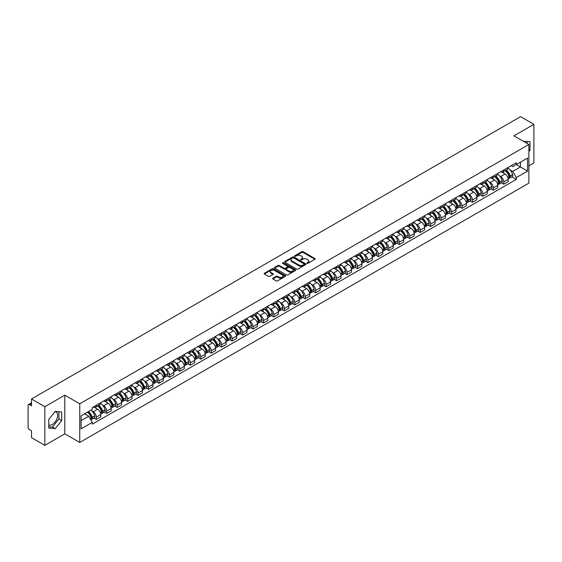 <?xml version="1.0" encoding="UTF-8"?>
<svg xmlns="http://www.w3.org/2000/svg" width="562" height="562" viewBox="0 0 562 562"><rect width="100%" height="100%" fill="white"/><g stroke="black" fill="none" stroke-linecap="round" stroke-linejoin="round"><path stroke-width="0.84" d="M307.007 263.318A0.653 0.372 0 0 0 307.927 263.318L314.91 259.286A0.927 0.534 0 0 0 315.184 258.906A0.927 0.534 0 0 0 314.91 258.527L303.08 251.699A0.927 0.534 0 0 0 301.766 251.699L294.776 255.731A0.653 0.372 0 0 0 295.696 256.258L296.603 255.738A2.979 1.721 0 0 1 300.81 255.738L301.794 256.307A2.979 1.721 0 0 1 302.665 257.522A2.979 1.721 0 0 1 301.794 258.738L300.895 259.258A0.653 0.372 0 0 0 301.815 259.792L302.714 259.272A2.979 1.721 0 0 1 306.922 259.272L307.913 259.841A2.979 1.721 0 0 1 308.784 261.049A2.979 1.721 0 0 1 307.913 262.264L307.007 262.791A0.653 0.372 0 0 0 307.007 263.318L307.007 262.791M523.391 141.315A7.39 4.264 -60 0 1 524.402 141.645A7.39 4.264 -60 0 1 525.189 142.355M55.013 411.672A7.39 4.264 -60 0 1 56.109 412.009A7.39 4.264 -60 0 1 57.24 417.931A7.39 4.264 -60 0 1 52.414 424.436A7.39 4.264 -60 0 1 48.761 424.83M272.9 278.19A0.927 0.534 0 0 0 272.633 278.569A0.927 0.534 0 0 0 272.9 278.949L276.223 280.867A0.927 0.534 0 0 0 277.537 280.867L285.292 276.385A0.927 0.534 0 0 0 285.566 276.005A0.927 0.534 0 0 0 285.292 275.626L273.462 268.798A0.927 0.534 0 0 0 272.149 268.798L264.386 273.272A0.927 0.534 0 0 0 264.119 273.652A0.927 0.534 0 0 0 264.386 274.031L268.397 276.349A0.927 0.534 0 0 0 269.711 276.349L273.034 274.432A0.927 0.534 0 0 0 273.308 274.052A0.927 0.534 0 0 0 273.034 273.673L271.046 272.528A2.487 1.433 0 0 1 270.315 271.509A2.487 1.433 0 0 1 271.853 270.182A2.487 1.433 0 0 1 274.565 270.491L282.356 274.994A2.487 1.433 0 0 1 283.079 276.005A2.487 1.433 0 0 1 281.548 277.333A2.487 1.433 0 0 1 278.836 277.024L277.537 276.272A0.927 0.534 0 0 0 276.223 276.272L272.9 278.19L272.9 278.949M79.741 403.79L64.806 395.17L44.841 406.691L31.514 398.992L520.574 116.643L533.9 124.335L513.942 135.856L528.877 144.483L79.741 403.79L79.741 442.456L528.877 183.149L528.877 144.483M296.666 269.065A0.927 0.534 0 0 0 297.979 269.065L305.742 264.583A0.927 0.534 0 0 0 306.009 264.203A0.927 0.534 0 0 0 305.742 263.824L293.905 256.989A0.927 0.534 0 0 0 292.591 256.989L284.836 261.471A0.927 0.534 0 0 0 284.562 261.85A0.927 0.534 0 0 0 284.836 262.229L296.666 269.065M282.827 263.459A0.653 0.372 0 0 1 283.487 263.55L295.507 270.491L287.758 274.966A0.927 0.534 0 0 1 286.444 274.966L274.614 268.13L277.93 266.226L277.93 265.454L274.614 267.372A0.927 0.534 0 0 0 274.34 267.751A0.927 0.534 0 0 0 274.614 268.13L274.614 267.372M277.93 266.226A0.927 0.534 0 0 1 279.244 266.226L279.244 265.454A0.927 0.534 0 0 0 277.93 265.454M279.244 265.454L284.042 268.229A0.927 0.534 0 0 0 285.363 268.229L287.561 266.957A0.927 0.534 0 0 0 287.835 266.578A0.927 0.534 0 0 0 287.561 266.198L282.567 263.311A0.653 0.372 0 0 1 283.487 262.777L295.514 269.725A0.927 0.534 0 0 1 295.788 270.104A0.927 0.534 0 0 1 295.514 270.484L295.514 269.725M44.841 406.691L44.841 445.357L31.514 437.665L31.514 430.822L29.442 429.621A1.897 1.096 -120 0 1 28.1 427.303L28.1 405.413A1.897 1.096 -120 0 1 28.493 404.549L31.514 402.799M528.877 165.902L533.9 163.008L533.9 124.335M44.841 445.357L64.806 433.836L79.741 442.456M31.514 398.992L31.514 405.841L29.442 404.64A1.897 1.096 -120 0 0 28.493 404.549M503.763 170.005A4.356 2.515 60 0 1 502.857 171.958L507.282 169.408A4.356 2.515 -120 0 0 508.181 167.448M499.569 175.892L500.679 176.538A4.356 2.515 60 0 1 503.763 181.877L508.181 179.32A4.356 2.515 -120 0 0 505.098 173.988L501.936 172.162M508.181 179.32L508.181 181.681L503.763 184.231L501.367 182.847M502.857 171.958A4.356 2.515 60 0 1 500.714 171.761M503.763 181.877L503.763 184.231M493.31 176.032A4.356 2.515 60 0 1 492.41 177.992L496.829 175.442A4.356 2.515 -120 0 0 497.735 173.482M490.914 188.881L493.31 190.265L497.735 187.715L497.735 185.355A4.356 2.515 -120 0 0 494.651 180.016L491.49 178.189M492.41 177.992A4.356 2.515 60 0 1 490.268 177.796M489.116 181.926L490.233 182.573A4.356 2.515 60 0 1 493.31 187.905L493.31 190.265M482.863 182.067A4.356 2.515 60 0 1 481.964 184.027L486.383 181.47A4.356 2.515 -120 0 0 487.282 179.517M480.468 194.916L482.863 196.3L487.282 193.742L487.282 191.389A4.356 2.515 -120 0 0 484.205 186.05L481.037 184.224M481.964 184.027A4.356 2.515 60 0 1 479.815 183.83M478.669 187.961L479.786 188.6A4.356 2.515 60 0 1 482.863 193.939L482.863 196.3M472.417 188.101A4.356 2.515 60 0 1 471.511 190.054L475.937 187.504A4.356 2.515 -120 0 0 476.836 185.551M470.022 200.943L472.417 202.327L476.836 199.777L476.836 197.417A4.356 2.515 -120 0 0 473.759 192.085L470.591 190.258M471.511 190.054A4.356 2.515 60 0 1 469.368 189.858M468.223 193.988L469.333 194.635A4.356 2.515 60 0 1 472.417 199.974L472.417 202.327M461.971 194.129A4.356 2.515 60 0 1 461.065 196.089L465.484 193.539A4.356 2.515 -120 0 0 466.39 191.579M459.568 206.978L461.971 208.362L466.39 205.811L466.39 203.451A4.356 2.515 -120 0 0 463.306 198.112L460.145 196.286M461.065 196.089A4.356 2.515 60 0 1 458.922 195.892M457.77 200.023L458.887 200.669A4.356 2.515 60 0 1 461.971 206.001L461.971 208.362M451.518 200.163A4.356 2.515 60 0 1 450.619 202.123L455.037 199.566A4.356 2.515 -120 0 0 455.944 197.613M449.122 213.012L451.518 214.396L455.944 211.839L455.944 209.486A4.356 2.515 -120 0 0 452.86 204.147L449.698 202.32M450.619 202.123A4.356 2.515 60 0 1 448.476 201.927M447.324 206.057L448.441 206.697A4.356 2.515 60 0 1 451.518 212.036L451.518 214.396M441.072 206.198A4.356 2.515 60 0 1 440.172 208.151L444.591 205.601A4.356 2.515 -120 0 0 445.49 203.648M438.676 219.04L441.072 220.423L445.49 217.873L445.49 215.513A4.356 2.515 -120 0 0 442.413 210.181L439.245 208.354M440.172 208.151A4.356 2.515 60 0 1 438.023 207.954M436.878 212.085L437.988 212.731A4.356 2.515 60 0 1 441.072 218.07L441.072 220.423M430.625 212.232A4.356 2.515 60 0 1 429.719 214.185L434.145 211.635A4.356 2.515 -120 0 0 435.044 209.675M428.223 225.074L430.625 226.458L435.044 223.908L435.044 221.547A4.356 2.515 -120 0 0 431.96 216.208L428.799 214.382M429.719 214.185A4.356 2.515 60 0 1 427.577 213.989M426.432 218.119L427.542 218.766A4.356 2.515 60 0 1 430.625 224.097L430.625 226.458M420.172 218.26A4.356 2.515 60 0 1 419.273 220.22L423.692 217.663A4.356 2.515 -120 0 0 424.598 215.71M417.777 231.108L420.172 232.492L424.598 229.942L424.598 227.582A4.356 2.515 -120 0 0 421.514 222.243L418.353 220.416M419.273 220.22A4.356 2.515 60 0 1 417.13 220.023M415.978 224.154L417.095 224.793A4.356 2.515 60 0 1 420.172 230.132L420.172 232.492M409.726 224.294A4.356 2.515 60 0 1 408.827 226.247L413.246 223.697A4.356 2.515 -120 0 0 414.145 221.744M407.331 237.136L409.726 238.52L414.145 235.97L414.145 233.609A4.356 2.515 -120 0 0 411.068 228.277L407.9 226.451M408.827 226.247A4.356 2.515 60 0 1 406.677 226.05M405.532 230.188L406.649 230.827A4.356 2.515 60 0 1 409.726 236.166L409.726 238.52M399.28 230.329A4.356 2.515 60 0 1 398.374 232.282L402.799 229.732A4.356 2.515 -120 0 0 403.699 227.772M396.884 243.17L399.28 244.554L403.699 242.004L403.699 239.644A4.356 2.515 -120 0 0 400.622 234.312L397.453 232.478M398.374 232.282A4.356 2.515 60 0 1 396.231 232.085M395.086 236.216L396.196 236.862A4.356 2.515 60 0 1 399.28 242.194L399.28 244.554M388.834 236.356A4.356 2.515 60 0 1 387.928 238.316L392.346 235.759A4.356 2.515 -120 0 0 393.252 233.806M386.431 249.205L388.834 250.589L393.252 248.039L393.252 245.678A4.356 2.515 -120 0 0 390.168 240.339L387.007 238.513M387.928 238.316A4.356 2.515 60 0 1 385.785 238.119M384.633 242.25L385.75 242.889A4.356 2.515 60 0 1 388.834 248.228L388.834 250.589M378.381 242.391A4.356 2.515 60 0 1 377.481 244.344L381.9 241.793A4.356 2.515 -120 0 0 382.799 239.841M375.985 255.239L378.381 256.623L382.806 254.066L382.806 251.706A4.356 2.515 -120 0 0 379.722 246.374L376.561 244.547M377.481 244.344A4.356 2.515 60 0 1 375.339 244.147M374.187 248.285L375.304 248.924A4.356 2.515 60 0 1 378.381 254.263L378.381 256.623M367.934 248.425A4.356 2.515 60 0 1 367.035 250.378L371.454 247.828A4.356 2.515 -120 0 0 372.353 245.868M365.539 261.267L367.934 262.651L372.353 260.101L372.353 257.74A4.356 2.515 -120 0 0 369.276 252.408L366.108 250.582M367.035 250.378A4.356 2.515 60 0 1 364.886 250.181M363.74 254.312L364.85 254.958A4.356 2.515 60 0 1 367.934 260.29L367.934 262.651M357.488 254.453A4.356 2.515 60 0 1 356.582 256.413L361.001 253.855A4.356 2.515 -120 0 0 361.907 251.902M355.086 267.301L357.488 268.685L361.907 266.135L361.907 263.775A4.356 2.515 -120 0 0 358.823 258.436L355.662 256.609M356.582 256.413A4.356 2.515 60 0 1 354.439 256.216M353.287 260.347L354.404 260.993A4.356 2.515 60 0 1 357.488 266.325L357.488 268.685M347.035 260.487A4.356 2.515 60 0 1 346.136 262.44L350.555 259.89A4.356 2.515 -120 0 0 351.461 257.937M344.639 273.336L347.035 274.72L351.461 272.163L351.461 269.809A4.356 2.515 -120 0 0 348.377 264.47L345.216 262.644M346.136 262.44A4.356 2.515 60 0 1 343.993 262.243M342.841 266.381L343.958 267.02A4.356 2.515 60 0 1 347.035 272.359L347.035 274.72M336.589 266.521A4.356 2.515 60 0 1 335.69 268.474L340.108 265.924A4.356 2.515 -120 0 0 341.008 263.964M334.193 279.363L336.589 280.747L341.008 278.197L341.008 275.837A4.356 2.515 -120 0 0 337.931 270.505L334.762 268.678M335.69 268.474A4.356 2.515 60 0 1 333.54 268.278M332.395 272.408L333.512 273.055A4.356 2.515 60 0 1 336.589 278.387L336.589 280.747M326.143 272.549A4.356 2.515 60 0 1 325.236 274.509L329.662 271.952A4.356 2.515 -120 0 0 330.561 269.999M323.747 285.398L326.143 286.782L330.561 284.232L330.561 281.871A4.356 2.515 -120 0 0 327.484 276.532L324.316 274.706M325.236 274.509A4.356 2.515 60 0 1 323.094 274.312M321.949 278.443L323.059 279.089A4.356 2.515 60 0 1 326.143 284.421L326.143 286.782M315.696 278.583A4.356 2.515 60 0 1 314.79 280.536L319.209 277.986A4.356 2.515 -120 0 0 320.115 276.033M313.294 291.432L315.696 292.816L320.115 290.259L320.115 287.906A4.356 2.515 -120 0 0 317.031 282.567L313.87 280.74M314.79 280.536A4.356 2.515 60 0 1 312.648 280.34M311.496 284.477L312.613 285.117A4.356 2.515 60 0 1 315.696 290.456L315.696 292.816M305.243 284.618A4.356 2.515 60 0 1 304.344 286.571L308.763 284.021A4.356 2.515 -120 0 0 309.662 282.061M302.848 297.46L305.243 298.844L309.669 296.293L309.669 293.933A4.356 2.515 -120 0 0 306.585 288.601L303.424 286.775M304.344 286.571A4.356 2.515 60 0 1 302.194 286.374M301.049 290.505L302.166 291.151A4.356 2.515 60 0 1 305.243 296.49L305.243 298.844M294.797 290.645A4.356 2.515 60 0 1 293.898 292.605L298.317 290.048A4.356 2.515 -120 0 0 299.216 288.095M292.402 303.494L294.797 304.878L299.216 302.328L299.216 299.968A4.356 2.515 -120 0 0 296.139 294.628L292.971 292.802M293.898 292.605A4.356 2.515 60 0 1 291.748 292.409M290.603 296.539L291.713 297.186A4.356 2.515 60 0 1 294.797 302.518L294.797 304.878M284.351 296.68A4.356 2.515 60 0 1 283.445 298.633L287.863 296.083A4.356 2.515 -120 0 0 288.77 294.13M281.948 309.529L284.351 310.912L288.77 308.355L288.77 306.002A4.356 2.515 -120 0 0 285.686 300.663L282.524 298.836M283.445 298.633A4.356 2.515 60 0 1 281.302 298.436M280.15 302.574L281.267 303.213A4.356 2.515 60 0 1 284.351 308.552L284.351 310.912M273.898 302.714A4.356 2.515 60 0 1 272.999 304.667L277.417 302.117A4.356 2.515 -120 0 0 278.323 300.157M271.502 315.556L273.898 316.94L278.323 314.39L278.323 312.029A4.356 2.515 -120 0 0 275.24 306.697L272.078 304.871M272.999 304.667A4.356 2.515 60 0 1 270.856 304.471M269.704 308.601L270.821 309.248A4.356 2.515 60 0 1 273.898 314.587L273.898 316.94M263.452 308.742A4.356 2.515 60 0 1 262.552 310.702L266.971 308.145A4.356 2.515 -120 0 0 267.87 306.192M261.056 321.59L263.452 322.974L267.87 320.424L267.87 318.064A4.356 2.515 -120 0 0 264.793 312.725L261.625 310.898M262.552 310.702A4.356 2.515 60 0 1 260.403 310.505M259.258 314.636L260.375 315.282A4.356 2.515 60 0 1 263.452 320.614L263.452 322.974M253.005 314.776A4.356 2.515 60 0 1 252.099 316.729L256.525 314.179A4.356 2.515 -120 0 0 257.424 312.226M250.61 327.625L253.005 329.009L257.424 326.452L257.424 324.098A4.356 2.515 -120 0 0 254.347 318.759L251.179 316.933M252.099 316.729A4.356 2.515 60 0 1 249.957 316.532M248.811 320.67L249.921 321.309A4.356 2.515 60 0 1 253.005 326.648L253.005 329.009M242.559 320.811A4.356 2.515 60 0 1 241.653 322.764L246.072 320.214A4.356 2.515 -120 0 0 246.978 318.254M240.157 333.652L242.559 335.036L246.978 332.486L246.978 330.126A4.356 2.515 -120 0 0 243.894 324.794L240.733 322.967M241.653 322.764A4.356 2.515 60 0 1 239.51 322.567M238.358 326.698L239.475 327.344A4.356 2.515 60 0 1 242.559 332.683L242.559 335.036M232.106 326.838A4.356 2.515 60 0 1 231.207 328.798L235.626 326.248A4.356 2.515 -120 0 0 236.525 324.288M229.71 339.687L232.106 341.071L236.525 338.521L236.525 336.16A4.356 2.515 -120 0 0 233.448 330.821L230.287 328.995M231.207 328.798A4.356 2.515 60 0 1 229.057 328.601M227.912 332.732L229.029 333.378A4.356 2.515 60 0 1 232.106 338.71L232.106 341.071M221.66 332.873A4.356 2.515 60 0 1 220.761 334.826L225.179 332.275A4.356 2.515 -120 0 0 226.079 330.323M219.264 345.721L221.66 347.105L226.079 344.548L226.079 342.195A4.356 2.515 -120 0 0 223.002 336.856L219.833 335.029M220.761 334.826A4.356 2.515 60 0 1 218.611 334.636M217.466 338.767L218.576 339.406A4.356 2.515 60 0 1 221.66 344.745L221.66 347.105M211.214 338.907A4.356 2.515 60 0 1 210.307 340.86L214.726 338.31A4.356 2.515 -120 0 0 215.632 336.35M208.811 351.749L211.214 353.133L215.632 350.583L215.632 348.222A4.356 2.515 -120 0 0 212.548 342.89L209.387 341.064M210.307 340.86A4.356 2.515 60 0 1 208.165 340.663M207.013 344.794L208.13 345.44A4.356 2.515 60 0 1 211.214 350.779L211.214 353.133M200.76 344.935A4.356 2.515 60 0 1 199.861 346.894L204.28 344.344A4.356 2.515 -120 0 0 205.186 342.384M198.365 357.783L200.76 359.167L205.186 356.617L205.186 354.257A4.356 2.515 -120 0 0 202.102 348.918L198.941 347.091M199.861 346.894A4.356 2.515 60 0 1 197.719 346.698M196.567 350.828L197.683 351.475A4.356 2.515 60 0 1 200.76 356.807L200.76 359.167M190.314 350.969A4.356 2.515 60 0 1 189.415 352.929L193.834 350.372A4.356 2.515 -120 0 0 194.733 348.419M187.919 363.818L190.314 365.202L194.733 362.645L194.733 360.291A4.356 2.515 -120 0 0 191.656 354.952L188.488 353.126M189.415 352.929A4.356 2.515 60 0 1 187.265 352.732M186.12 356.863L187.237 357.502A4.356 2.515 60 0 1 190.314 362.841L190.314 365.202M179.868 357.003A4.356 2.515 60 0 1 178.962 358.956L183.388 356.406A4.356 2.515 -120 0 0 184.287 354.453M177.473 369.845L179.868 371.229L184.287 368.679L184.287 366.319A4.356 2.515 -120 0 0 181.203 360.987L178.042 359.16M178.962 358.956A4.356 2.515 60 0 1 176.819 358.76M175.674 362.89L176.784 363.537A4.356 2.515 60 0 1 179.868 368.876L179.868 371.229M169.415 363.031A4.356 2.515 60 0 1 168.516 364.991L172.934 362.441A4.356 2.515 -120 0 0 173.841 360.481M167.019 375.88L169.422 377.264L173.841 374.714L173.841 372.353A4.356 2.515 -120 0 0 170.757 367.014L167.595 365.188M168.516 364.991A4.356 2.515 60 0 1 166.373 364.794M165.221 368.925L166.338 369.571A4.356 2.515 60 0 1 169.422 374.903L169.422 377.264M158.969 369.065A4.356 2.515 60 0 1 158.07 371.025L162.488 368.468A4.356 2.515 -120 0 0 163.387 366.515M156.573 381.914L158.969 383.298L163.387 380.741L163.387 378.388A4.356 2.515 -120 0 0 160.31 373.049L157.149 371.222M158.07 371.025A4.356 2.515 60 0 1 155.92 370.829M154.775 374.959L155.892 375.599A4.356 2.515 60 0 1 158.969 380.938L158.969 383.298M148.523 375.1A4.356 2.515 60 0 1 147.616 377.053L152.042 374.503A4.356 2.515 -120 0 0 152.941 372.55M146.127 387.942L148.523 389.326L152.941 386.775L152.941 384.415A4.356 2.515 -120 0 0 149.864 379.083L146.696 377.257M147.616 377.053A4.356 2.515 60 0 1 145.474 376.856M144.329 380.987L145.439 381.633A4.356 2.515 60 0 1 148.523 386.972L148.523 389.326M138.076 381.134A4.356 2.515 60 0 1 137.17 383.087L141.589 380.537A4.356 2.515 -120 0 0 142.495 378.577M135.674 393.976L138.076 395.36L142.495 392.81L142.495 390.45A4.356 2.515 -120 0 0 139.411 385.111L136.25 383.284M137.17 383.087A4.356 2.515 60 0 1 135.028 382.891M133.875 387.021L134.992 387.668A4.356 2.515 60 0 1 138.076 393L138.076 395.36M127.623 387.162A4.356 2.515 60 0 1 126.724 389.122L131.143 386.565A4.356 2.515 -120 0 0 132.049 384.612M125.228 400.011L127.623 401.394L132.049 398.844L132.049 396.484A4.356 2.515 -120 0 0 128.965 391.145L125.804 389.318M126.724 389.122A4.356 2.515 60 0 1 124.581 388.925M123.429 393.056L124.546 393.695A4.356 2.515 60 0 1 127.623 399.034L127.623 401.394M117.177 393.196A4.356 2.515 60 0 1 116.278 395.149L120.697 392.599A4.356 2.515 -120 0 0 121.596 390.646M114.781 406.038L117.177 407.422L121.596 404.872L121.596 402.511A4.356 2.515 -120 0 0 118.519 397.179L115.35 395.353M116.278 395.149A4.356 2.515 60 0 1 114.128 394.953M112.983 399.09L114.1 399.73A4.356 2.515 60 0 1 117.177 405.069L117.177 407.422M106.731 399.231A4.356 2.515 60 0 1 105.825 401.184L110.25 398.634A4.356 2.515 -120 0 0 111.15 396.674M104.335 412.072L106.731 413.456L111.15 410.906L111.15 408.546A4.356 2.515 -120 0 0 108.066 403.207L104.904 401.38M105.825 401.184A4.356 2.515 60 0 1 103.682 400.987M102.537 405.118L103.647 405.764A4.356 2.515 60 0 1 106.731 411.096L106.731 413.456M96.278 405.258A4.356 2.515 60 0 1 95.378 407.218L99.797 404.661A4.356 2.515 -120 0 0 100.703 402.708M93.882 418.107L96.285 419.491L100.703 416.941L100.703 414.58A4.356 2.515 -120 0 0 97.619 409.241L94.458 407.415M95.378 407.218A4.356 2.515 60 0 1 93.236 407.021M92.084 411.152L93.201 411.791A4.356 2.515 60 0 1 96.285 417.13L96.285 419.491M511.16 165.734L512.734 166.64L527.535 158.091L520.44 162.193L520.44 166.984L512.734 171.431L510.015 169.865M81.076 420.65L88.782 416.203L92.33 422.35L81.076 428.848L81.076 415.852L92.33 409.361L92.33 407.541L516.288 162.769L516.288 164.589L527.535 171.087L516.288 177.585L512.734 171.431M527.535 158.091L527.535 171.087M92.33 422.35L92.33 424.169L516.288 179.397L516.288 177.585M528.877 151.614L529.98 150.244L529.98 141.624L523.327 141.28M64.806 395.17L64.806 433.836M48.761 428.068L55.224 428.651L61.687 420.608L61.687 411.988L55.224 411.412L48.761 419.456L48.761 428.068M88.782 416.203L84.63 413.808M511.813 176.819L516.288 179.397M527.17 143.5L527.17 141.371M528.877 149.604L529.98 150.244M48.761 426.698L52.414 427.022L58.877 418.985L58.877 411.742M52.414 427.022L55.224 428.651M58.877 418.985L61.687 420.608M307.266 263.409L307.913 263.037A2.979 1.721 0 0 0 308.784 261.829L308.784 261.049M302.665 257.522L302.665 258.295A2.979 1.721 0 0 1 301.794 259.511L301.155 259.883M314.91 258.527L314.91 259.286L303.08 252.471A0.927 0.534 0 0 0 301.766 252.471L295.036 256.349M305.742 263.824L305.742 264.583L293.905 257.761A0.927 0.534 0 0 0 292.591 257.761L284.85 262.236M304.098 264.47A0.653 0.372 0 0 0 304.098 263.936L293.708 257.937A0.653 0.372 0 0 0 292.788 257.937L291.833 258.492A2.979 1.721 0 0 0 290.961 259.707A2.979 1.721 0 0 0 291.833 260.923L298.935 265.018A2.979 1.721 0 0 0 303.143 265.018L304.098 264.47L304.098 265.243A0.653 0.372 0 0 0 304.288 264.976L304.288 264.203M290.961 259.707L290.961 260.48A2.979 1.721 0 0 0 291.833 261.695L291.833 260.923M304.098 265.243L303.143 265.791A2.979 1.721 0 0 1 298.935 265.791L291.833 261.695M279.244 266.226L284.042 269.001A0.927 0.534 0 0 0 285.363 269.001L287.561 267.73A0.927 0.534 0 0 0 287.835 267.35L287.835 266.578M289.023 271.102A2.487 1.433 0 0 0 291.734 271.411A2.487 1.433 0 0 0 293.273 270.083A2.487 1.433 0 0 0 292.542 269.072L289.795 267.484A0.927 0.534 0 0 0 288.482 267.484L286.283 268.755A0.927 0.534 0 0 0 286.009 269.135A0.927 0.534 0 0 0 286.283 269.514L289.023 271.102L289.023 271.875A2.487 1.433 0 0 0 291.734 272.184A2.487 1.433 0 0 0 293.273 270.856L293.273 270.083M286.009 269.135L286.009 269.908A0.927 0.534 0 0 0 286.283 270.287L286.283 269.514M289.023 271.875L286.283 270.287M283.079 276.005L283.079 276.778A2.487 1.433 0 0 1 281.548 278.106A2.487 1.433 0 0 1 278.836 277.797L277.537 277.045A0.927 0.534 0 0 0 276.223 277.045L272.914 278.956M270.315 271.509L270.315 272.282A2.487 1.433 0 0 0 271.046 273.301L271.046 272.528M273.034 273.673L273.034 274.432L271.046 273.301M285.292 275.626L285.292 276.385L273.462 269.57A0.927 0.534 0 0 0 272.149 269.57L264.4 274.038L264.386 273.272M505.407 170.49A5.964 3.442 60 0 1 505.435 170.504A5.964 3.442 60 0 1 509.362 175.864L509.397 175.983A1.159 0.667 60 0 1 509.214 176.897A1.159 0.667 60 0 1 509.186 176.911M505.147 170.637A7.201 4.159 60 0 1 509.102 176.58L509.137 176.7A2.389 1.384 60 0 1 508.758 178.583L508.16 178.927M509.165 178.049A2.389 1.384 -120 0 0 509.832 177.964A2.389 1.384 -120 0 0 510.205 176.082L510.17 175.962A7.201 4.159 -120 0 0 506.214 170.019M508.09 168.214A7.201 4.159 60 0 1 512.614 174.55L512.649 174.67A2.389 1.384 60 0 1 512.277 176.552L509.832 177.964M502.688 172.042A7.201 4.159 60 0 1 504.191 173.461M507.69 173.475L508.61 174.002M494.96 176.524A5.964 3.442 60 0 1 494.989 176.538A5.964 3.442 60 0 1 498.916 181.891L498.951 182.018A1.159 0.667 60 0 1 498.768 182.931A1.159 0.667 60 0 1 498.74 182.945M494.693 176.672A7.201 4.159 60 0 1 498.649 182.608L498.691 182.734A2.389 1.384 60 0 1 498.311 184.61L497.714 184.954M498.719 184.083A2.389 1.384 -120 0 0 499.379 183.992A2.389 1.384 -120 0 0 499.758 182.116L499.723 181.99A7.201 4.159 -120 0 0 495.768 176.054M497.644 174.248A7.201 4.159 60 0 1 502.168 180.585L502.203 180.704A2.389 1.384 60 0 1 501.824 182.58L499.379 183.992M492.242 178.077A7.201 4.159 60 0 1 493.745 179.496M497.244 179.503L498.164 180.037M484.507 182.552A5.964 3.442 60 0 1 484.542 182.573A5.964 3.442 60 0 1 488.462 187.926L488.497 188.052A1.159 0.667 60 0 1 488.315 188.958A1.159 0.667 60 0 1 488.294 188.972M484.247 182.706A7.201 4.159 60 0 1 488.202 188.642L488.238 188.769A2.389 1.384 60 0 1 487.858 190.644L487.268 190.989M488.273 190.118A2.389 1.384 -120 0 0 488.933 190.026A2.389 1.384 -120 0 0 489.312 188.151L489.277 188.024A7.201 4.159 -120 0 0 485.322 182.088M487.198 180.283A7.201 4.159 60 0 1 491.722 186.612L491.757 186.739A2.389 1.384 60 0 1 491.378 188.614L488.933 190.026M481.796 184.104A7.201 4.159 60 0 1 483.299 185.523M486.797 185.537L487.711 186.064M474.061 188.586A5.964 3.442 60 0 1 474.089 188.6A5.964 3.442 60 0 1 478.016 193.96L478.051 194.08A1.159 0.667 60 0 1 477.869 194.993A1.159 0.667 60 0 1 477.841 195.007M473.801 188.734A7.201 4.159 60 0 1 477.756 194.677L477.791 194.796A2.389 1.384 60 0 1 477.412 196.679L476.822 197.023M477.819 196.145A2.389 1.384 -120 0 0 478.487 196.061A2.389 1.384 -120 0 0 478.859 194.178L478.824 194.059A7.201 4.159 -120 0 0 474.869 188.115M476.745 186.31A7.201 4.159 60 0 1 481.269 192.647L481.304 192.766A2.389 1.384 60 0 1 480.932 194.649L478.487 196.061M471.342 190.139A7.201 4.159 60 0 1 472.846 191.558M476.344 191.572L477.264 192.099M463.615 194.621A5.964 3.442 60 0 1 463.643 194.635A5.964 3.442 60 0 1 467.57 199.988L467.605 200.114A1.159 0.667 60 0 1 467.422 201.027A1.159 0.667 60 0 1 467.394 201.041M463.355 194.768A7.201 4.159 60 0 1 467.31 200.711L467.345 200.831A2.389 1.384 60 0 1 466.966 202.706L466.369 203.051M467.373 202.18A2.389 1.384 -120 0 0 468.034 202.088A2.389 1.384 -120 0 0 468.413 200.213L468.378 200.086A7.201 4.159 -120 0 0 464.423 194.15M466.298 192.345A7.201 4.159 60 0 1 470.823 198.681L470.858 198.8A2.389 1.384 60 0 1 470.478 200.676L468.034 202.088M460.896 196.173A7.201 4.159 60 0 1 462.4 197.592M465.898 197.599L466.818 198.133M453.162 200.648A5.964 3.442 60 0 1 453.197 200.669A5.964 3.442 60 0 1 457.124 206.022L457.159 206.149A1.159 0.667 60 0 1 456.969 207.055A1.159 0.667 60 0 1 456.948 207.069M452.902 200.803A7.201 4.159 60 0 1 456.857 206.739L456.892 206.865A2.389 1.384 60 0 1 456.52 208.741L455.923 209.085M456.927 208.214A2.389 1.384 -120 0 0 457.587 208.123A2.389 1.384 -120 0 0 457.967 206.247L457.932 206.121A7.201 4.159 -120 0 0 453.977 200.184M455.852 198.379A7.201 4.159 60 0 1 460.376 204.708L460.411 204.835A2.389 1.384 60 0 1 460.032 206.711L457.587 208.123M450.45 202.201A7.201 4.159 60 0 1 451.953 203.62M455.452 203.634L456.372 204.161M442.716 206.683A5.964 3.442 60 0 1 442.744 206.697A5.964 3.442 60 0 1 446.671 212.057L446.706 212.176A1.159 0.667 60 0 1 446.523 213.089A1.159 0.667 60 0 1 446.495 213.103M442.456 206.83A7.201 4.159 60 0 1 446.411 212.773L446.446 212.893A2.389 1.384 60 0 1 446.066 214.775L445.476 215.12M446.481 214.248A2.389 1.384 -120 0 0 447.141 214.157A2.389 1.384 -120 0 0 447.521 212.274L447.485 212.155A7.201 4.159 -120 0 0 443.523 206.212M445.399 204.406A7.201 4.159 60 0 1 449.93 210.743L449.965 210.869A2.389 1.384 60 0 1 449.586 212.745L447.141 214.157M439.997 208.235A7.201 4.159 60 0 1 441.5 209.654M445.006 209.668L445.919 210.195M432.269 212.717A5.964 3.442 60 0 1 432.297 212.731A5.964 3.442 60 0 1 436.224 218.084L436.26 218.211A1.159 0.667 60 0 1 436.077 219.124A1.159 0.667 60 0 1 436.049 219.138M432.009 212.865A7.201 4.159 60 0 1 435.964 218.808L436 218.927A2.389 1.384 60 0 1 435.62 220.803L435.023 221.147M436.028 220.276A2.389 1.384 -120 0 0 436.695 220.185A2.389 1.384 -120 0 0 437.067 218.309L437.032 218.182A7.201 4.159 -120 0 0 433.077 212.246M434.953 210.441A7.201 4.159 60 0 1 439.477 216.777L439.512 216.897A2.389 1.384 60 0 1 439.14 218.773L436.695 220.185M429.551 214.27A7.201 4.159 60 0 1 431.054 215.689M434.552 215.696L435.473 216.23M421.823 218.744A5.964 3.442 60 0 1 421.851 218.766A5.964 3.442 60 0 1 425.778 224.119L425.813 224.245A1.159 0.667 60 0 1 425.631 225.151A1.159 0.667 60 0 1 425.603 225.165M421.556 218.899A7.201 4.159 60 0 1 425.511 224.835L425.546 224.962A2.389 1.384 60 0 1 425.174 226.837L424.577 227.181M425.582 226.31A2.389 1.384 -120 0 0 426.242 226.219A2.389 1.384 -120 0 0 426.621 224.343L426.586 224.217A7.201 4.159 -120 0 0 422.631 218.281M424.507 216.475A7.201 4.159 60 0 1 429.031 222.805L429.066 222.931A2.389 1.384 60 0 1 428.687 224.807L426.242 226.219M419.104 220.304A7.201 4.159 60 0 1 420.608 221.723M424.106 221.73L425.027 222.257M411.37 224.779A5.964 3.442 60 0 1 411.398 224.793A5.964 3.442 60 0 1 415.325 230.153L415.36 230.272A1.159 0.667 60 0 1 415.178 231.186A1.159 0.667 60 0 1 415.156 231.2M411.11 224.926A7.201 4.159 60 0 1 415.065 230.87L415.1 230.996A2.389 1.384 60 0 1 414.721 232.872L414.131 233.216M415.135 232.345A2.389 1.384 -120 0 0 415.796 232.254A2.389 1.384 -120 0 0 416.175 230.371L416.14 230.251A7.201 4.159 -120 0 0 412.185 224.308M414.061 222.503A7.201 4.159 60 0 1 418.585 228.839L418.62 228.966A2.389 1.384 60 0 1 418.24 230.842L415.796 232.254M408.658 226.331A7.201 4.159 60 0 1 410.162 227.75M413.66 227.765L414.573 228.291M400.924 230.813A5.964 3.442 60 0 1 400.952 230.827A5.964 3.442 60 0 1 404.879 236.18L404.914 236.307A1.159 0.667 60 0 1 404.731 237.22A1.159 0.667 60 0 1 404.703 237.234M400.664 230.961A7.201 4.159 60 0 1 404.619 236.904L404.654 237.023A2.389 1.384 60 0 1 404.275 238.906L403.678 239.243M404.682 238.372A2.389 1.384 -120 0 0 405.35 238.281A2.389 1.384 -120 0 0 405.722 236.405L405.687 236.286A7.201 4.159 -120 0 0 401.732 230.343M403.607 228.537A7.201 4.159 60 0 1 408.131 234.874L408.167 234.993A2.389 1.384 60 0 1 407.794 236.876L405.35 238.281M398.205 232.366A7.201 4.159 60 0 1 399.708 233.785M403.207 233.792L404.127 234.326M390.478 236.841A5.964 3.442 60 0 1 390.506 236.862A5.964 3.442 60 0 1 394.433 242.215L394.468 242.341A1.159 0.667 60 0 1 394.285 243.248A1.159 0.667 60 0 1 394.257 243.262M390.211 236.995A7.201 4.159 60 0 1 394.173 242.932L394.208 243.058A2.389 1.384 60 0 1 393.829 244.934L393.231 245.278M394.236 244.407A2.389 1.384 -120 0 0 394.896 244.315A2.389 1.384 -120 0 0 395.276 242.44L395.241 242.313A7.201 4.159 -120 0 0 391.285 236.377M393.161 234.572A7.201 4.159 60 0 1 397.685 240.901L397.72 241.028A2.389 1.384 60 0 1 397.341 242.903L394.896 244.315M387.759 238.4A7.201 4.159 60 0 1 389.262 239.819M392.761 239.826L393.681 240.353M380.024 242.875A5.964 3.442 60 0 1 380.06 242.889A5.964 3.442 60 0 1 383.987 248.249L384.022 248.369A1.159 0.667 60 0 1 383.832 249.282A1.159 0.667 60 0 1 383.811 249.296M379.764 243.023A7.201 4.159 60 0 1 383.72 248.966L383.755 249.092A2.389 1.384 60 0 1 383.382 250.968L382.785 251.312M383.79 250.441A2.389 1.384 -120 0 0 384.45 250.35A2.389 1.384 -120 0 0 384.829 248.467L384.794 248.348A7.201 4.159 -120 0 0 380.839 242.405M382.715 240.606A7.201 4.159 60 0 1 387.239 246.936L387.274 247.062A2.389 1.384 60 0 1 386.895 248.938L384.45 250.35M377.313 244.428A7.201 4.159 60 0 1 378.816 245.847M382.315 245.861L383.235 246.388M369.578 248.91A5.964 3.442 60 0 1 369.606 248.924A5.964 3.442 60 0 1 373.533 254.277L373.568 254.403A1.159 0.667 60 0 1 373.386 255.317A1.159 0.667 60 0 1 373.358 255.331M369.318 249.057A7.201 4.159 60 0 1 373.273 255L373.308 255.12A2.389 1.384 60 0 1 372.929 257.003L372.339 257.34M373.337 256.469A2.389 1.384 -120 0 0 374.004 256.377A2.389 1.384 -120 0 0 374.383 254.502L374.348 254.382A7.201 4.159 -120 0 0 370.386 248.439M372.262 246.634A7.201 4.159 60 0 1 376.793 252.97L376.828 253.09A2.389 1.384 60 0 1 376.449 254.972L374.004 256.377M366.86 250.462A7.201 4.159 60 0 1 368.363 251.881M371.868 251.888L372.782 252.422M359.132 254.937A5.964 3.442 60 0 1 359.16 254.958A5.964 3.442 60 0 1 363.087 260.311L363.122 260.438A1.159 0.667 60 0 1 362.94 261.344A1.159 0.667 60 0 1 362.912 261.358M358.872 255.092A7.201 4.159 60 0 1 362.827 261.028L362.862 261.154A2.389 1.384 60 0 1 362.483 263.03L361.886 263.374M362.89 262.503A2.389 1.384 -120 0 0 363.558 262.412A2.389 1.384 -120 0 0 363.93 260.536L363.895 260.41A7.201 4.159 -120 0 0 359.94 254.474M361.816 252.668A7.201 4.159 60 0 1 366.34 258.998L366.375 259.124A2.389 1.384 60 0 1 366.002 261L363.558 262.412M356.413 256.497A7.201 4.159 60 0 1 357.917 257.916M361.415 257.923L362.335 258.45M348.679 260.972A5.964 3.442 60 0 1 348.714 260.993A5.964 3.442 60 0 1 352.641 266.346L352.676 266.465A1.159 0.667 60 0 1 352.493 267.379A1.159 0.667 60 0 1 352.465 267.393M348.419 261.126A7.201 4.159 60 0 1 352.374 267.062L352.409 267.189A2.389 1.384 60 0 1 352.037 269.065L351.44 269.409M352.444 268.538A2.389 1.384 -120 0 0 353.105 268.446A2.389 1.384 -120 0 0 353.484 266.571L353.449 266.444A7.201 4.159 -120 0 0 349.494 260.501M351.369 258.703A7.201 4.159 60 0 1 355.894 265.032L355.929 265.159A2.389 1.384 60 0 1 355.549 267.034L353.105 268.446M345.967 262.524A7.201 4.159 60 0 1 347.471 263.943M350.969 263.957L351.889 264.484M338.233 267.006A5.964 3.442 60 0 1 338.261 267.02A5.964 3.442 60 0 1 342.188 272.373L342.223 272.5A1.159 0.667 60 0 1 342.04 273.413A1.159 0.667 60 0 1 342.019 273.427M337.973 267.154A7.201 4.159 60 0 1 341.928 273.097L341.963 273.216A2.389 1.384 60 0 1 341.584 275.099L340.993 275.436M341.998 274.565A2.389 1.384 -120 0 0 342.658 274.481A2.389 1.384 -120 0 0 343.038 272.598L343.003 272.479A7.201 4.159 -120 0 0 339.048 266.536M340.916 264.73A7.201 4.159 60 0 1 345.447 271.067L345.482 271.186A2.389 1.384 60 0 1 345.103 273.069L342.658 274.481M335.521 268.559A7.201 4.159 60 0 1 337.024 269.978M340.523 269.985L341.436 270.519M327.787 273.034A5.964 3.442 60 0 1 327.815 273.055A5.964 3.442 60 0 1 331.742 278.408L331.777 278.534A1.159 0.667 60 0 1 331.594 279.44A1.159 0.667 60 0 1 331.566 279.454M327.527 273.188A7.201 4.159 60 0 1 331.482 279.124L331.517 279.251A2.389 1.384 60 0 1 331.137 281.126L330.54 281.471M331.545 280.6A2.389 1.384 -120 0 0 332.212 280.508A2.389 1.384 -120 0 0 332.585 278.633L332.549 278.506A7.201 4.159 -120 0 0 328.594 272.57M330.47 270.765A7.201 4.159 60 0 1 334.994 277.094L335.029 277.221A2.389 1.384 60 0 1 334.657 279.096L332.212 280.508M325.068 274.593A7.201 4.159 60 0 1 326.571 276.012M330.07 276.019L330.99 276.546M317.34 279.068A5.964 3.442 60 0 1 317.368 279.089A5.964 3.442 60 0 1 321.295 284.442L321.331 284.562A1.159 0.667 60 0 1 321.148 285.475A1.159 0.667 60 0 1 321.12 285.489M317.073 279.223A7.201 4.159 60 0 1 321.035 285.159L321.071 285.285A2.389 1.384 60 0 1 320.691 287.161L320.094 287.505M321.099 286.634A2.389 1.384 -120 0 0 321.759 286.543A2.389 1.384 -120 0 0 322.138 284.667L322.103 284.541A7.201 4.159 -120 0 0 318.148 278.597M320.024 276.799A7.201 4.159 60 0 1 324.548 283.129L324.583 283.255A2.389 1.384 60 0 1 324.204 285.131L321.759 286.543M314.622 280.621A7.201 4.159 60 0 1 316.125 282.04M319.623 282.054L320.544 282.581M306.887 285.103A5.964 3.442 60 0 1 306.922 285.117A5.964 3.442 60 0 1 310.849 290.47L310.884 290.596A1.159 0.667 60 0 1 310.695 291.509A1.159 0.667 60 0 1 310.674 291.523M306.627 285.25A7.201 4.159 60 0 1 310.582 291.193L310.617 291.313A2.389 1.384 60 0 1 310.245 293.195L309.648 293.533M310.653 292.662A2.389 1.384 -120 0 0 311.313 292.577A2.389 1.384 -120 0 0 311.692 290.695L311.657 290.575A7.201 4.159 -120 0 0 307.702 284.632M309.578 282.827A7.201 4.159 60 0 1 314.102 289.163L314.137 289.282A2.389 1.384 60 0 1 313.758 291.165L311.313 292.577M304.175 286.655A7.201 4.159 60 0 1 305.679 288.074M309.177 288.081L310.098 288.615M296.441 291.13A5.964 3.442 60 0 1 296.469 291.151A5.964 3.442 60 0 1 300.396 296.504L300.431 296.631A1.159 0.667 60 0 1 300.248 297.537A1.159 0.667 60 0 1 300.22 297.551M296.181 291.285A7.201 4.159 60 0 1 300.136 297.221L300.171 297.347A2.389 1.384 60 0 1 299.792 299.223L299.202 299.567M300.199 298.696A2.389 1.384 -120 0 0 300.867 298.605A2.389 1.384 -120 0 0 301.246 296.729L301.211 296.603A7.201 4.159 -120 0 0 297.249 290.666M299.125 288.861A7.201 4.159 60 0 1 303.656 295.19L303.691 295.317A2.389 1.384 60 0 1 303.311 297.193L300.867 298.605M293.722 292.69A7.201 4.159 60 0 1 295.226 294.109M298.731 294.116L299.644 294.65M285.995 297.165A5.964 3.442 60 0 1 286.023 297.186A5.964 3.442 60 0 1 289.95 302.539L289.985 302.658A1.159 0.667 60 0 1 289.802 303.571A1.159 0.667 60 0 1 289.774 303.585M285.735 297.319A7.201 4.159 60 0 1 289.69 303.255L289.725 303.382A2.389 1.384 60 0 1 289.346 305.257L288.749 305.602M289.753 304.73A2.389 1.384 -120 0 0 290.421 304.639A2.389 1.384 -120 0 0 290.793 302.763L290.758 302.637A7.201 4.159 -120 0 0 286.803 296.701M288.678 294.895A7.201 4.159 60 0 1 293.202 301.225L293.238 301.351A2.389 1.384 60 0 1 292.858 303.227L290.421 304.639M283.276 298.717A7.201 4.159 60 0 1 284.779 300.136M288.278 300.15L289.198 300.677M275.542 303.199A5.964 3.442 60 0 1 275.577 303.213A5.964 3.442 60 0 1 279.504 308.566L279.539 308.693A1.159 0.667 60 0 1 279.356 309.606A1.159 0.667 60 0 1 279.328 309.62M275.282 303.347A7.201 4.159 60 0 1 279.237 309.29L279.272 309.409A2.389 1.384 60 0 1 278.9 311.292L278.302 311.636M279.307 310.758A2.389 1.384 -120 0 0 279.967 310.674A2.389 1.384 -120 0 0 280.347 308.791L280.312 308.671A7.201 4.159 -120 0 0 276.356 302.728M278.232 300.923A7.201 4.159 60 0 1 282.756 307.259L282.791 307.379A2.389 1.384 60 0 1 282.412 309.262L279.967 310.674M272.83 304.752A7.201 4.159 60 0 1 274.333 306.171M277.832 306.178L278.752 306.712M265.095 309.226A5.964 3.442 60 0 1 265.123 309.248A5.964 3.442 60 0 1 269.05 314.601L269.086 314.727A1.159 0.667 60 0 1 268.903 315.633A1.159 0.667 60 0 1 268.882 315.647M264.835 309.381A7.201 4.159 60 0 1 268.791 315.317L268.826 315.444A2.389 1.384 60 0 1 268.446 317.319L267.856 317.663M268.861 316.792A2.389 1.384 -120 0 0 269.521 316.701A2.389 1.384 -120 0 0 269.901 314.825L269.865 314.699A7.201 4.159 -120 0 0 265.91 308.763M267.779 306.957A7.201 4.159 60 0 1 272.31 313.287L272.345 313.413A2.389 1.384 60 0 1 271.966 315.289L269.521 316.701M262.384 310.786A7.201 4.159 60 0 1 263.887 312.205M267.386 312.212L268.299 312.746M254.649 315.261A5.964 3.442 60 0 1 254.677 315.282A5.964 3.442 60 0 1 258.604 320.635L258.639 320.754A1.159 0.667 60 0 1 258.457 321.668A1.159 0.667 60 0 1 258.429 321.682M254.389 315.415A7.201 4.159 60 0 1 258.344 321.352L258.38 321.478A2.389 1.384 60 0 1 258 323.354L257.403 323.698M258.408 322.827A2.389 1.384 -120 0 0 259.075 322.736A2.389 1.384 -120 0 0 259.447 320.86L259.412 320.733A7.201 4.159 -120 0 0 255.457 314.797M257.333 312.992A7.201 4.159 60 0 1 261.857 319.321L261.892 319.448A2.389 1.384 60 0 1 261.52 321.323L259.075 322.736M251.931 316.813A7.201 4.159 60 0 1 253.434 318.233M256.932 318.247L257.853 318.773M244.203 321.295A5.964 3.442 60 0 1 244.231 321.309A5.964 3.442 60 0 1 248.158 326.67L248.193 326.789A1.159 0.667 60 0 1 248.011 327.702A1.159 0.667 60 0 1 247.983 327.716M243.936 321.443A7.201 4.159 60 0 1 247.898 327.386L247.933 327.505A2.389 1.384 60 0 1 247.554 329.388L246.957 329.732M247.961 328.854A2.389 1.384 -120 0 0 248.622 328.77A2.389 1.384 -120 0 0 249.001 326.887L248.966 326.768A7.201 4.159 -120 0 0 245.011 320.825M246.887 319.019A7.201 4.159 60 0 1 251.411 325.356L251.446 325.475A2.389 1.384 60 0 1 251.066 327.358L248.622 328.77M241.484 322.848A7.201 4.159 60 0 1 242.988 324.267M246.486 324.274L247.406 324.808M233.75 327.33A5.964 3.442 60 0 1 233.785 327.344A5.964 3.442 60 0 1 237.712 332.697L237.747 332.823A1.159 0.667 60 0 1 237.557 333.73A1.159 0.667 60 0 1 237.536 333.744M233.49 327.477A7.201 4.159 60 0 1 237.445 333.414L237.48 333.54A2.389 1.384 60 0 1 237.108 335.416L236.511 335.76M237.515 334.889A2.389 1.384 -120 0 0 238.176 334.797A2.389 1.384 -120 0 0 238.555 332.922L238.52 332.795A7.201 4.159 -120 0 0 234.565 326.859M236.44 325.054A7.201 4.159 60 0 1 240.965 331.383L241 331.51A2.389 1.384 60 0 1 240.62 333.385L238.176 334.797M231.038 328.882A7.201 4.159 60 0 1 232.542 330.301M236.04 330.308L236.96 330.842M223.304 333.357A5.964 3.442 60 0 1 223.332 333.378A5.964 3.442 60 0 1 227.259 338.731L227.294 338.851A1.159 0.667 60 0 1 227.111 339.764A1.159 0.667 60 0 1 227.083 339.778M223.044 333.512A7.201 4.159 60 0 1 226.999 339.448L227.034 339.574A2.389 1.384 60 0 1 226.655 341.45L226.065 341.794M227.062 340.923A2.389 1.384 -120 0 0 227.729 340.832A2.389 1.384 -120 0 0 228.109 338.956L228.074 338.83A7.201 4.159 -120 0 0 224.112 332.894M225.987 331.088A7.201 4.159 60 0 1 230.518 337.418L230.553 337.544A2.389 1.384 60 0 1 230.174 339.42L227.729 340.832M220.585 334.91A7.201 4.159 60 0 1 222.088 336.329M225.594 336.343L226.507 336.87M212.858 339.392A5.964 3.442 60 0 1 212.886 339.406A5.964 3.442 60 0 1 216.813 344.766L216.848 344.885A1.159 0.667 60 0 1 216.665 345.799A1.159 0.667 60 0 1 216.637 345.813M212.598 339.539A7.201 4.159 60 0 1 216.553 345.482L216.588 345.602A2.389 1.384 60 0 1 216.208 347.485L215.611 347.829M216.616 346.951A2.389 1.384 -120 0 0 217.276 346.866A2.389 1.384 -120 0 0 217.656 344.984L217.62 344.864A7.201 4.159 -120 0 0 213.665 338.921M215.541 337.116A7.201 4.159 60 0 1 220.065 343.452L220.1 343.572A2.389 1.384 60 0 1 219.721 345.454L217.276 346.866M210.139 340.944A7.201 4.159 60 0 1 211.642 342.363M215.141 342.37L216.061 342.904M202.404 345.426A5.964 3.442 60 0 1 202.439 345.44A5.964 3.442 60 0 1 206.366 350.793L206.402 350.92A1.159 0.667 60 0 1 206.219 351.833A1.159 0.667 60 0 1 206.191 351.84M202.144 345.574A7.201 4.159 60 0 1 206.099 351.51L206.135 351.636A2.389 1.384 60 0 1 205.762 353.512L205.165 353.856M206.17 352.985A2.389 1.384 -120 0 0 206.83 352.894A2.389 1.384 -120 0 0 207.209 351.018L207.174 350.892A7.201 4.159 -120 0 0 203.219 344.956M205.095 343.15A7.201 4.159 60 0 1 209.619 349.48L209.654 349.606A2.389 1.384 60 0 1 209.275 351.482L206.83 352.894M199.693 346.979A7.201 4.159 60 0 1 201.196 348.398M204.694 348.405L205.615 348.939M191.958 351.454A5.964 3.442 60 0 1 191.986 351.475A5.964 3.442 60 0 1 195.913 356.828L195.948 356.954A1.159 0.667 60 0 1 195.766 357.861A1.159 0.667 60 0 1 195.745 357.875M191.698 351.608A7.201 4.159 60 0 1 195.653 357.544L195.688 357.671A2.389 1.384 60 0 1 195.309 359.547L194.719 359.891M195.724 359.02A2.389 1.384 -120 0 0 196.384 358.928A2.389 1.384 -120 0 0 196.763 357.053L196.728 356.926A7.201 4.159 -120 0 0 192.773 350.99M194.642 349.185A7.201 4.159 60 0 1 199.173 355.514L199.208 355.641A2.389 1.384 60 0 1 198.829 357.516L196.384 358.928M189.246 353.006A7.201 4.159 60 0 1 190.75 354.425M194.248 354.439L195.162 354.966M181.512 357.488A5.964 3.442 60 0 1 181.54 357.502A5.964 3.442 60 0 1 185.467 362.862L185.502 362.982A1.159 0.667 60 0 1 185.32 363.895A1.159 0.667 60 0 1 185.291 363.909M181.252 357.636A7.201 4.159 60 0 1 185.207 363.579L185.242 363.698A2.389 1.384 60 0 1 184.863 365.581L184.266 365.925M185.27 365.047A2.389 1.384 -120 0 0 185.938 364.963A2.389 1.384 -120 0 0 186.31 363.08L186.275 362.961A7.201 4.159 -120 0 0 182.32 357.018M184.195 355.212A7.201 4.159 60 0 1 188.72 361.549L188.755 361.668A2.389 1.384 60 0 1 188.382 363.551L185.938 364.963M178.793 359.041A7.201 4.159 60 0 1 180.297 360.46M183.795 360.474L184.715 361.001M171.066 363.523A5.964 3.442 60 0 1 171.094 363.537A5.964 3.442 60 0 1 175.021 368.89L175.056 369.016A1.159 0.667 60 0 1 174.873 369.929A1.159 0.667 60 0 1 174.845 369.944M170.799 363.67A7.201 4.159 60 0 1 174.761 369.613L174.796 369.733A2.389 1.384 60 0 1 174.417 371.608L173.82 371.953M174.824 371.082A2.389 1.384 -120 0 0 175.485 370.99A2.389 1.384 -120 0 0 175.864 369.115L175.829 368.988A7.201 4.159 -120 0 0 171.874 363.052M173.749 361.247A7.201 4.159 60 0 1 178.273 367.583L178.309 367.703A2.389 1.384 60 0 1 177.929 369.578L175.485 370.99M168.347 365.075A7.201 4.159 60 0 1 169.85 366.494M173.349 366.501L174.269 367.035M160.613 369.55A5.964 3.442 60 0 1 160.648 369.571A5.964 3.442 60 0 1 164.568 374.924L164.61 375.051A1.159 0.667 60 0 1 164.42 375.957A1.159 0.667 60 0 1 164.399 375.971M160.353 369.705A7.201 4.159 60 0 1 164.308 375.641L164.343 375.767A2.389 1.384 60 0 1 163.971 377.643L163.373 377.987M164.378 377.116A2.389 1.384 -120 0 0 165.038 377.025A2.389 1.384 -120 0 0 165.418 375.149L165.383 375.023A7.201 4.159 -120 0 0 161.427 369.086M163.303 367.281A7.201 4.159 60 0 1 167.827 373.611L167.862 373.737A2.389 1.384 60 0 1 167.483 375.613L165.038 377.025M157.901 371.103A7.201 4.159 60 0 1 159.404 372.522M162.903 372.536L163.816 373.063M150.166 375.585A5.964 3.442 60 0 1 150.195 375.599A5.964 3.442 60 0 1 154.121 380.959L154.157 381.078A1.159 0.667 60 0 1 153.974 381.991A1.159 0.667 60 0 1 153.946 382.005M149.906 375.732A7.201 4.159 60 0 1 153.862 381.675L153.897 381.795A2.389 1.384 60 0 1 153.517 383.677L152.927 384.022M153.925 383.144A2.389 1.384 -120 0 0 154.592 383.059A2.389 1.384 -120 0 0 154.971 381.177L154.936 381.057A7.201 4.159 -120 0 0 150.974 375.114M152.85 373.308A7.201 4.159 60 0 1 157.381 379.645L157.416 379.764A2.389 1.384 60 0 1 157.037 381.647L154.592 383.059M147.448 377.137A7.201 4.159 60 0 1 148.951 378.556M152.457 378.57L153.37 379.097M139.72 381.619A5.964 3.442 60 0 1 139.748 381.633A5.964 3.442 60 0 1 143.675 386.986L143.71 387.113A1.159 0.667 60 0 1 143.528 388.026A1.159 0.667 60 0 1 143.5 388.04M139.46 381.767A7.201 4.159 60 0 1 143.415 387.71L143.451 387.829A2.389 1.384 60 0 1 143.071 389.705L142.474 390.049M143.479 389.178A2.389 1.384 -120 0 0 144.139 389.087A2.389 1.384 -120 0 0 144.518 387.211L144.483 387.085A7.201 4.159 -120 0 0 140.528 381.148M142.404 379.343A7.201 4.159 60 0 1 146.928 385.68L146.963 385.799A2.389 1.384 60 0 1 146.584 387.675L144.139 389.087M137.002 383.172A7.201 4.159 60 0 1 138.505 384.591M142.003 384.598L142.924 385.132M129.267 387.647A5.964 3.442 60 0 1 129.302 387.668A5.964 3.442 60 0 1 133.229 393.021L133.264 393.147A1.159 0.667 60 0 1 133.082 394.053A1.159 0.667 60 0 1 133.054 394.067M129.007 387.801A7.201 4.159 60 0 1 132.962 393.737L132.997 393.864A2.389 1.384 60 0 1 132.625 395.739L132.028 396.084M133.032 395.212A2.389 1.384 -120 0 0 133.693 395.121A2.389 1.384 -120 0 0 134.072 393.245L134.037 393.119A7.201 4.159 -120 0 0 130.082 387.183M131.958 385.377A7.201 4.159 60 0 1 136.482 391.707L136.517 391.833A2.389 1.384 60 0 1 136.137 393.709L133.693 395.121M126.555 389.206A7.201 4.159 60 0 1 128.059 390.625M131.557 390.632L132.477 391.159M118.821 393.681A5.964 3.442 60 0 1 118.849 393.695A5.964 3.442 60 0 1 122.776 399.055L122.811 399.175A1.159 0.667 60 0 1 122.628 400.088A1.159 0.667 60 0 1 122.607 400.102M118.561 393.829A7.201 4.159 60 0 1 122.516 399.772L122.551 399.898A2.389 1.384 60 0 1 122.172 401.774L121.582 402.118M122.586 401.247A2.389 1.384 -120 0 0 123.247 401.156A2.389 1.384 -120 0 0 123.626 399.273L123.591 399.153A7.201 4.159 -120 0 0 119.636 393.21M121.504 391.405A7.201 4.159 60 0 1 126.036 397.741L126.071 397.868A2.389 1.384 60 0 1 125.691 399.744L123.247 401.156M116.102 395.234A7.201 4.159 60 0 1 117.606 396.653M121.111 396.667L122.024 397.193M108.375 399.715A5.964 3.442 60 0 1 108.403 399.73A5.964 3.442 60 0 1 112.33 405.083L112.365 405.209A1.159 0.667 60 0 1 112.182 406.122A1.159 0.667 60 0 1 112.154 406.136M108.115 399.863A7.201 4.159 60 0 1 112.07 405.806L112.105 405.926A2.389 1.384 60 0 1 111.726 407.801L111.128 408.145M112.133 407.274A2.389 1.384 -120 0 0 112.8 407.183A2.389 1.384 -120 0 0 113.173 405.307L113.138 405.188A7.201 4.159 -120 0 0 109.183 399.245M111.058 397.439A7.201 4.159 60 0 1 115.582 403.776L115.617 403.895A2.389 1.384 60 0 1 115.245 405.778L112.8 407.183M105.656 401.268A7.201 4.159 60 0 1 107.159 402.687M110.658 402.694L111.578 403.228M97.928 405.743A5.964 3.442 60 0 1 97.957 405.764A5.964 3.442 60 0 1 101.884 411.117L101.919 411.243A1.159 0.667 60 0 1 101.736 412.15A1.159 0.667 60 0 1 101.708 412.164M97.662 405.897A7.201 4.159 60 0 1 101.624 411.834L101.659 411.96A2.389 1.384 60 0 1 101.279 413.836L100.682 414.18M101.687 413.309A2.389 1.384 -120 0 0 102.347 413.218A2.389 1.384 -120 0 0 102.727 411.342L102.691 411.215A7.201 4.159 -120 0 0 98.736 405.279M100.612 403.474A7.201 4.159 60 0 1 105.136 409.803L105.171 409.93A2.389 1.384 60 0 1 104.792 411.806L102.347 413.218M95.21 407.302A7.201 4.159 60 0 1 96.713 408.722M100.212 408.729L101.132 409.255M87.798 411.974A5.964 3.442 60 0 1 91.43 417.152L91.465 417.271A1.159 0.667 60 0 1 91.283 418.184A1.159 0.667 60 0 1 91.262 418.198M87.496 412.15A7.201 4.159 60 0 1 91.17 417.868L91.206 417.995A2.389 1.384 60 0 1 90.875 419.835M91.241 419.343A2.389 1.384 -120 0 0 91.901 419.252A2.389 1.384 -120 0 0 92.28 417.369L92.245 417.25A7.201 4.159 -120 0 0 88.571 411.532M91.009 410.119A7.201 4.159 60 0 1 94.69 415.838L94.725 415.964A2.389 1.384 60 0 1 94.346 417.84L91.901 419.252M85.052 413.562A7.201 4.159 60 0 1 86.267 414.749M89.765 414.763L90.679 415.29M106.731 411.096L111.15 408.546M117.177 405.069L121.596 402.511M127.623 399.034L132.049 396.484M138.076 393L142.495 390.45M148.523 386.972L152.941 384.415M158.969 380.938L163.387 378.388M169.422 374.903L173.841 372.353M179.868 368.876L184.287 366.319M190.314 362.841L194.733 360.291M200.76 356.807L205.186 354.257M211.214 350.779L215.632 348.222M221.66 344.745L226.079 342.195M232.106 338.71L236.525 336.16M242.559 332.683L246.978 330.126M253.005 326.648L257.424 324.098M263.452 320.614L267.87 318.064M273.898 314.587L278.323 312.029M284.351 308.552L288.77 306.002M294.797 302.518L299.216 299.968M305.243 296.49L309.669 293.933M315.696 290.456L320.115 287.906M326.143 284.421L330.561 281.871M336.589 278.387L341.008 275.837M347.035 272.359L351.461 269.809M357.488 266.325L361.907 263.775M367.934 260.29L372.353 257.74M378.381 254.263L382.806 251.706M388.834 248.228L393.252 245.678M399.28 242.194L403.699 239.644M409.726 236.166L414.145 233.609M420.172 230.132L424.598 227.582M430.625 224.097L435.044 221.547M441.072 218.07L445.49 215.513M451.518 212.036L455.944 209.486M461.971 206.001L466.39 203.451M472.417 199.974L476.836 197.417M482.863 193.939L487.282 191.389M493.31 187.905L497.735 185.355M96.285 417.13L100.703 414.58M93.201 411.791L97.619 409.241M103.647 405.764L108.066 403.207M114.1 399.73L118.519 397.179M124.546 393.695L128.965 391.145M134.992 387.668L139.411 385.111M145.439 381.633L149.864 379.083M155.892 375.599L160.31 373.049M166.338 369.571L170.757 367.014M176.784 363.537L181.203 360.987M187.237 357.502L191.656 354.952M197.683 351.475L202.102 348.918M208.13 345.44L212.548 342.89M218.576 339.406L223.002 336.856M229.029 333.378L233.448 330.821M239.475 327.344L243.894 324.794M249.921 321.309L254.347 318.759M260.375 315.282L264.793 312.725M270.821 309.248L275.24 306.697M281.267 303.213L285.686 300.663M291.713 297.186L296.139 294.628M302.166 291.151L306.585 288.601M312.613 285.117L317.031 282.567M323.059 279.089L327.484 276.532M333.512 273.055L337.931 270.505M343.958 267.02L348.377 264.47M354.404 260.993L358.823 258.436M364.85 254.958L369.276 252.408M375.304 248.924L379.722 246.374M385.75 242.889L390.168 240.339M396.196 236.862L400.622 234.312M406.649 230.827L411.068 228.277M417.095 224.793L421.514 222.243M427.542 218.766L431.96 216.208M437.988 212.731L442.413 210.181M448.441 206.697L452.86 204.147M458.887 200.669L463.306 198.112M469.333 194.635L473.759 192.085M479.786 188.6L484.205 186.05M490.233 182.573L494.651 180.016M500.679 176.538L505.098 173.988M31.514 403.439L29.442 404.64M307.913 263.037L307.913 262.264M300.895 259.792L300.895 259.258M301.794 259.511L301.794 258.738M294.776 256.258L294.776 255.731M301.766 252.471L301.766 251.699M303.08 252.471L303.08 251.699M284.836 262.229L284.836 261.471M292.591 257.761L292.591 256.989M293.905 257.761L293.905 256.989M298.935 265.791L298.935 265.018M303.143 265.791L303.143 265.018M284.042 269.001L284.042 268.229M285.363 269.001L285.363 268.229M287.561 267.73L287.561 266.957M283.487 263.55L283.487 262.777M276.223 277.045L276.223 276.272M277.537 277.045L277.537 276.272M278.836 277.797L278.836 277.024M272.149 269.57L272.149 268.798M273.462 269.57L273.462 268.798M507.823 177.459L509.137 176.7M510.205 176.082L512.649 174.67M510.17 175.962L512.614 174.55M507.781 177.339L509.453 176.363M497.377 183.493L498.691 182.734M499.758 182.116L502.203 180.704M499.723 181.99L502.168 180.585M497.335 183.374L499.007 182.397M486.931 189.52L488.238 188.769M489.312 188.151L491.757 186.739M489.277 188.024L491.722 186.612M488.202 188.635L488.561 188.432M486.889 189.408L488.202 188.642M476.485 195.555L477.791 194.796M478.859 194.178L481.304 192.766M478.824 194.059L481.269 192.647M476.436 195.435L478.107 194.459M466.031 201.589L467.345 200.831M468.413 200.213L470.858 198.8M468.378 200.086L470.823 198.681M465.989 201.47L467.661 200.493M455.585 207.617L456.892 206.865M457.967 206.247L460.411 204.835M457.932 206.121L460.376 204.708M455.543 207.504L457.215 206.528M445.139 213.651L446.446 212.893M447.521 212.274L449.965 210.869M447.485 212.155L449.93 210.743M446.411 212.766L446.762 212.555M445.09 213.532L446.411 212.773M434.686 219.686L436 218.927M437.067 218.309L439.512 216.897M437.032 218.182L439.477 216.777M434.644 219.566L436.316 218.59M424.24 225.713L425.546 224.962M426.621 224.343L429.066 222.931M426.586 224.217L429.031 222.805M424.198 225.601L425.87 224.624M413.794 231.748L415.1 230.996M416.175 230.371L418.62 228.966M416.14 230.251L418.585 228.839M413.751 231.628L415.423 230.652M403.347 237.782L404.654 237.023M405.722 236.405L408.167 234.993M405.687 236.286L408.131 234.874M404.619 236.89L404.97 236.686M403.298 237.663L404.619 236.904M392.894 243.81L394.208 243.058M395.276 242.44L397.72 241.028M395.241 242.313L397.685 240.901M392.852 243.697L394.524 242.721M382.448 249.844L383.755 249.092M384.829 248.467L387.274 247.062M384.794 248.348L387.239 246.936M382.406 249.725L384.078 248.748M372.002 255.879L373.308 255.12M374.383 254.502L376.828 253.09M374.348 254.382L376.793 252.97M373.273 254.986L373.625 254.783M371.953 255.759L373.273 255M361.549 261.913L362.862 261.154M363.93 260.536L366.375 259.124M363.895 260.41L366.34 258.998M362.82 261.021L363.178 260.817M361.507 261.794L362.827 261.028M351.102 267.941L352.409 267.189M353.484 266.571L355.929 265.159M353.449 266.444L355.894 265.032M351.06 267.821L352.732 266.845M340.656 273.975L341.963 273.216M343.038 272.598L345.482 271.186M343.003 272.479L345.447 271.067M340.614 273.856L342.286 272.879M330.21 280.009L331.517 279.251M332.585 278.633L335.029 277.221M332.549 278.506L334.994 277.094M331.482 279.117L331.833 278.914M330.161 279.89L331.482 279.124M319.757 286.037L321.071 285.285M322.138 284.667L324.583 283.255M322.103 284.541L324.548 283.129M319.715 285.918L321.387 284.941M309.311 292.071L310.617 291.313M311.692 290.695L314.137 289.282M311.657 290.575L314.102 289.163M309.269 291.952L310.941 290.976M298.865 298.106L300.171 297.347M301.246 296.729L303.691 295.317M301.211 296.603L303.656 295.19M298.815 297.986L300.487 297.01M288.411 304.133L289.725 303.382M290.793 302.763L293.238 301.351M290.758 302.637L293.202 301.225M289.683 303.248L290.041 303.037M288.369 304.014L289.69 303.255M277.965 310.168L279.272 309.409M280.347 308.791L282.791 307.379M280.312 308.671L282.756 307.259M277.923 310.048L279.595 309.072M267.519 316.202L268.826 315.444M269.901 314.825L272.345 313.413M269.865 314.699L272.31 313.287M267.477 316.083L269.142 315.106M257.066 322.23L258.38 321.478M259.447 320.86L261.892 319.448M259.412 320.733L261.857 319.321M257.024 322.11L258.696 321.141M246.62 328.264L247.933 327.505M249.001 326.887L251.446 325.475M248.966 326.768L251.411 325.356M247.891 327.372L248.249 327.168M246.578 328.145L247.898 327.386M236.173 334.299L237.48 333.54M238.555 332.922L241 331.51M238.52 332.795L240.965 331.383M236.131 334.179L237.803 333.203M225.727 340.326L227.034 339.574M228.109 338.956L230.553 337.544M228.074 338.83L230.518 337.418M225.678 340.207L227.35 339.237M215.274 346.361L216.588 345.602M217.656 344.984L220.1 343.572M217.62 344.864L220.065 343.452M215.232 346.241L216.904 345.265M204.828 352.395L206.135 351.636M207.209 351.018L209.654 349.606M207.174 350.892L209.619 349.48M204.786 352.276L206.458 351.299M194.382 358.423L195.688 357.671M196.763 357.053L199.208 355.641M196.728 356.926L199.173 355.514M194.333 358.303L196.005 357.334M183.929 364.457L185.242 363.698M186.31 363.08L188.755 361.668M186.275 362.961L188.72 361.549M183.886 364.338L185.558 363.361M173.482 370.491L174.796 369.733M175.864 369.115L178.309 367.703M175.829 368.988L178.273 367.583M174.754 369.599L175.112 369.396M173.44 370.372L174.761 369.613M163.036 376.519L164.343 375.767M165.418 375.149L167.862 373.737M165.383 375.023L167.827 373.611M162.994 376.407L164.666 375.43M152.59 382.553L153.897 381.795M154.971 381.177L157.416 379.764M154.936 381.057L157.381 379.645M152.541 382.434L154.213 381.457M142.137 388.588L143.451 387.829M144.518 387.211L146.963 385.799M144.483 387.085L146.928 385.68M142.095 388.468L143.767 387.492M131.691 394.615L132.997 393.864M134.072 393.245L136.517 391.833M134.037 393.119L136.482 391.707M132.962 393.73L133.32 393.526M131.649 394.503L132.962 393.737M121.244 400.65L122.551 399.898M123.626 399.273L126.071 397.868M123.591 399.153L126.036 397.741M121.195 400.53L122.867 399.554M110.791 406.684L112.105 405.926M113.173 405.307L115.617 403.895M113.138 405.188L115.582 403.776M112.063 405.792L112.421 405.588M110.749 406.565L112.07 405.806M100.345 412.712L101.659 411.96M102.727 411.342L105.171 409.93M102.691 411.215L105.136 409.803M100.303 412.599L101.975 411.623M90.159 418.599L91.206 417.995M92.28 417.369L94.725 415.964M92.245 417.25L94.69 415.838M91.17 417.861L91.529 417.65M90.096 418.486L91.17 417.868"/></g></svg>
